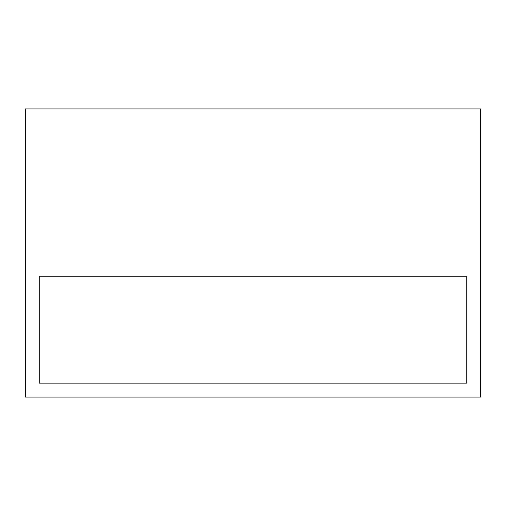 <?xml version="1.0" encoding="UTF-8"?>
<svg xmlns="http://www.w3.org/2000/svg" width="506" height="506" viewBox="0 0 506 506"><rect width="100%" height="100%" fill="white"/><g stroke="black" fill="none" stroke-linecap="round" stroke-linejoin="round"><path stroke-width="0.76" d="M466.76 383.112L466.76 276.232L39.24 276.232L39.24 383.112L466.76 383.112L466.76 276.232L39.24 276.232L39.24 383.112L466.76 383.112M480.7 397.058L480.7 108.942L25.3 108.942L25.3 397.058L480.7 397.058"/></g></svg>
